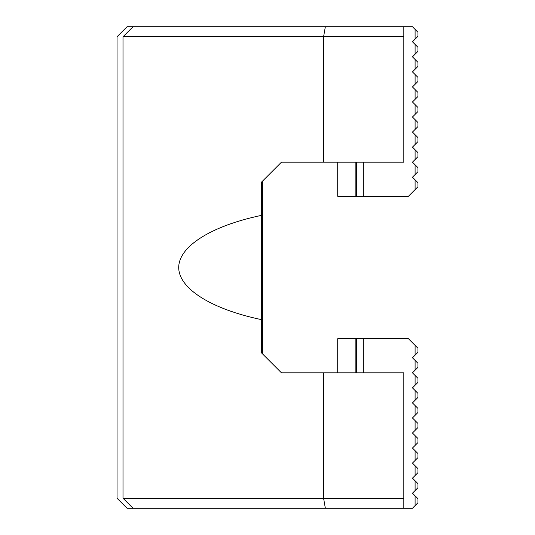 <?xml version="1.0" encoding="UTF-8"?>
<svg xmlns="http://www.w3.org/2000/svg" width="535" height="535" viewBox="0 0 535 535"><rect width="100%" height="100%" fill="white"/><g stroke="black" fill="none" stroke-linecap="round" stroke-linejoin="round"><path stroke-width="0.8" d="M356.437 162.172L356.437 196.278L408.439 196.278L415.093 189.624L415.093 179.86L412.452 177.219L415.093 174.577L415.093 164.813L412.452 162.172L415.093 159.53L415.093 149.767L412.452 147.125L415.093 144.483L415.093 134.72L412.452 132.078L415.093 129.437L415.093 119.673L412.452 117.031L415.093 114.39L415.093 104.626L412.452 101.984L415.093 99.343L415.093 89.579L412.452 86.938L415.093 84.296L415.093 74.532L412.452 71.891L415.093 69.249L415.093 59.485L412.452 56.844L415.093 54.202L415.093 44.438L412.452 41.797L415.093 39.155L415.093 29.392L412.452 26.75L403.831 26.75L403.831 162.172L323.581 162.172L323.581 36.781L123.003 36.781L123.003 498.219L403.831 498.219L403.831 508.25L412.452 508.25L415.093 505.608L415.093 495.845L412.452 493.203L415.093 490.562L415.093 480.798L412.452 478.156L415.093 475.515L415.093 465.751L412.452 463.109L415.093 460.468L415.093 450.704L412.452 448.062L415.093 445.421L415.093 435.657L412.452 433.016L415.093 430.374L415.093 420.61L412.452 417.969L415.093 415.327L415.093 405.563L412.452 402.922L415.093 400.28L415.093 390.517L412.452 387.875L415.093 385.233L415.093 375.47L412.452 372.828L415.093 370.187L415.093 360.423L412.452 357.781L415.093 355.14L415.093 345.376L408.439 338.722L363.298 338.722L363.298 372.828M363.298 162.172L363.298 196.278M363.298 338.722L337.719 338.722L337.719 372.828M356.437 196.278L337.719 196.278L337.719 162.172M415.093 29.392L417.969 32.267L417.969 36.28L415.093 39.155M403.831 508.25L127.062 508.25L117.031 498.219L117.031 36.781L127.062 26.75L403.831 26.75M415.093 480.798L417.969 483.673L417.969 487.686L415.093 490.562M415.093 465.751L417.969 468.627L417.969 472.639L415.093 475.515M415.093 450.704L417.969 453.58L417.969 457.592L415.093 460.468M415.093 435.657L417.969 438.533L417.969 442.545L415.093 445.421M415.093 420.61L417.969 423.486L417.969 427.498L415.093 430.374M415.093 405.563L417.969 408.439L417.969 412.452L415.093 415.327M415.093 390.517L417.969 393.392L417.969 397.405L415.093 400.28M415.093 375.47L417.969 378.345L417.969 382.358L415.093 385.233M415.093 360.423L417.969 363.298L417.969 367.311L415.093 370.187M415.093 345.376L417.969 348.252L417.969 352.264L415.093 355.14M415.093 44.438L417.969 47.314L417.969 51.327L415.093 54.202M415.093 59.485L417.969 62.361L417.969 66.373L415.093 69.249M415.093 74.532L417.969 77.408L417.969 81.42L415.093 84.296M415.093 89.579L417.969 92.455L417.969 96.467L415.093 99.343M415.093 104.626L417.969 107.502L417.969 111.514L415.093 114.39M415.093 119.673L417.969 122.548L417.969 126.561L415.093 129.437M415.093 134.72L417.969 137.595L417.969 141.608L415.093 144.483M415.093 149.767L417.969 152.642L417.969 156.655L415.093 159.53M415.093 164.813L417.969 167.689L417.969 171.702L415.093 174.577M355.869 162.172L355.869 196.278M415.093 179.86L417.969 182.736L417.969 186.748L415.093 189.624M355.869 338.722L355.869 372.828M262.484 353.862L262.484 181.138M356.437 338.722L356.437 372.828M415.093 495.845L417.969 498.72L417.969 502.733L415.093 505.608M403.831 498.219L403.831 372.828L323.581 372.828L323.581 498.219L325.347 508.25M323.581 372.828L281.45 372.828L261.388 352.766L261.388 319.622C211.151 309.029 178.79 288.626 178.703 267.5C178.79 246.374 211.151 225.971 261.388 215.378L261.388 182.234L281.45 162.172L323.581 162.172M403.831 36.781L323.581 36.781L325.347 26.75M261.388 215.378L261.388 319.622M133.034 26.75L123.003 36.781M123.003 498.219L133.034 508.25"/></g></svg>
